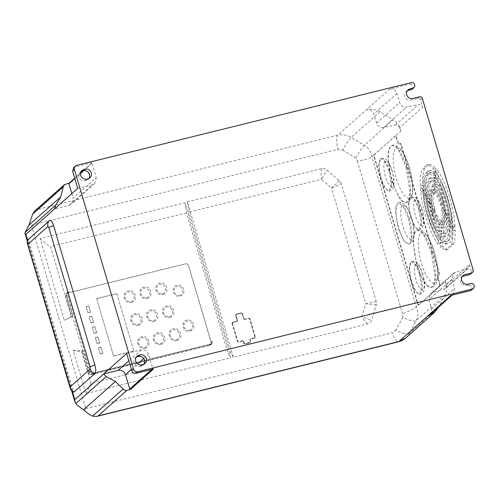 <?xml version="1.0" encoding="UTF-8"?>
<svg xmlns="http://www.w3.org/2000/svg" width="499" height="499" viewBox="0 0 499 499"><rect width="100%" height="100%" fill="white"/><g stroke="black" fill="none" stroke-linecap="round" stroke-linejoin="round"><path stroke-width="0.37" stroke-dasharray="2.5 1.87" d="M190.044 331.099C197.055 329.696 193.624 318.106 186.794 320.127C179.783 321.531 183.214 333.12 190.044 331.099M163.042 294.46C170.246 293.019 166.71 281.13 159.711 283.201C152.507 284.642 156.044 296.531 163.042 294.46M176.696 340.543C184.181 339.039 180.507 326.689 173.228 328.835C165.743 330.344 169.411 342.688 176.696 340.543M153.898 321.35C161.208 319.884 157.622 307.821 150.517 309.923C143.207 311.382 146.793 323.452 153.898 321.35M145.022 348.246C152.351 346.78 148.752 334.673 141.622 336.781C134.293 338.247 137.892 350.354 145.022 348.246M131.424 302.338C138.728 300.878 135.142 288.821 128.037 290.917C120.733 292.383 124.32 304.44 131.424 302.338M138.229 325.317C145.646 323.826 142.009 311.588 134.792 313.715C127.376 315.206 131.012 327.444 138.229 325.317M147.105 298.414C154.322 296.967 150.779 285.054 143.762 287.131C136.551 288.572 140.094 300.485 147.105 298.414M160.728 344.397C168.101 342.925 164.483 330.756 157.31 332.87C149.937 334.342 153.555 346.506 160.728 344.397M169.828 317.364C177.083 315.911 173.521 303.935 166.466 306.018C159.212 307.471 162.774 319.454 169.828 317.364M180.127 296.125C187.056 294.741 183.663 283.295 176.914 285.291C169.991 286.675 173.384 298.121 180.127 296.125M433.681 187.474C436.662 189.801 439.388 194.947 441.84 202.912L443.655 210.559L445.9 210.004A21.295 6.275 -103.9 0 0 444.085 202.357A21.295 6.275 -103.9 0 0 435.926 186.919L433.681 187.474L434.08 182.965L436.326 182.409A27.146 7.996 76.1 0 1 445.526 201.078A27.146 7.996 76.1 0 1 448.445 214.782L446.206 215.337L443.655 210.559M434.08 182.965C437.504 186.545 440.573 192.77 443.28 201.633L446.206 215.337M434.298 180.532C437.96 184.705 441.222 191.504 444.085 200.916L447.553 217.857L449.792 217.302A30.42 8.963 -103.9 0 0 446.331 200.361A30.42 8.963 -103.9 0 0 436.538 179.983L434.298 180.532L434.604 177.033L436.85 176.478A35.223 10.379 76.1 0 1 447.509 199.313A35.223 10.379 76.1 0 1 451.72 220.914L449.474 221.469L447.553 217.857M434.604 177.033C438.615 182.035 442.17 189.645 445.27 199.868C447.447 207.291 448.851 214.489 449.474 221.469M434.76 175.299C438.939 180.682 442.644 188.691 445.863 199.338C448.283 207.603 449.805 215.568 450.422 223.246L452.668 222.691A37.637 11.084 -103.9 0 0 448.102 198.789A37.637 11.084 -103.9 0 0 436.999 174.744L434.76 175.299L435.147 170.92L437.392 170.365A43.793 12.899 76.1 0 1 449.618 197.442A43.793 12.899 76.1 0 1 455.057 227.17L452.811 227.725L450.422 223.246M435.147 170.92C439.762 177.257 443.842 186.283 447.372 197.997C450.41 208.389 452.225 218.294 452.811 227.725M444.509 207.391L442.264 207.946L440.305 204.278L442.551 203.723A15.045 4.429 -103.9 0 0 435.44 192.371L435.714 189.296A18.407 5.42 76.1 0 1 443.374 202.987A18.407 5.42 76.1 0 1 444.509 207.391L442.551 203.723M435.714 189.296L433.475 189.851C436.22 191.429 438.771 195.995 441.135 203.542L442.264 207.946M406.136 167.533L409.897 191.023L408.843 199.12L405.968 202.606L402.599 201.552L398.776 197.074L391.634 180.42L387.879 156.929L388.933 148.839L391.809 145.346L395.171 146.4L399 150.879L406.136 167.533M431.267 252.375L435.028 275.866L433.974 283.962L431.099 287.449L427.73 286.395L423.907 281.916L416.765 265.262L413.01 241.772L414.064 233.682L416.939 230.189L420.308 231.243L424.131 235.721L431.267 252.375M408.662 218.88L411.369 235.821L410.608 241.659L408.538 244.179L403.348 240.187L398.196 228.174L395.489 211.227L396.25 205.395L398.321 202.875L403.51 206.867L408.662 218.88M389.039 171.145L391.197 184.618L388.939 191.267L384.81 188.092L380.718 178.536L378.56 165.057L380.818 158.414L384.941 161.589L389.039 171.145M419.603 274.325L421.761 287.804L419.503 294.454L415.38 291.273L411.282 281.723L409.124 268.244L411.382 261.595L415.505 264.769L419.603 274.325M418.886 209.798L421.037 223.278L418.786 229.92L414.657 226.746L410.558 217.19L408.407 203.711L410.658 197.068L414.788 200.242L418.886 209.798M87.986 178.804L86.202 180.388A5.077 4.797 48.4 0 0 88.934 178.461M81.281 171.382A5.077 4.797 48.4 0 0 85.08 180.669L86.863 179.085M136.296 357.122A5.077 4.797 48.4 0 0 140.094 366.403L141.217 366.123A5.077 4.797 48.4 0 0 143.949 364.195M422.372 98.584L420.595 100.168L422.678 107.216L399.649 127.675L400.716 131.293L395.439 135.984A2.42 0.711 76.1 0 1 395.539 135.928A2.42 0.711 76.1 0 1 396.711 137.749L398.071 142.334A2.42 0.711 -103.9 0 0 399.244 144.155A2.42 0.711 -103.9 0 0 399.343 144.099L400.129 143.4A2.42 0.711 76.1 0 1 400.229 143.35A2.42 0.711 76.1 0 1 401.402 145.165L439.101 272.429A2.42 0.711 76.1 0 1 439.182 275.248L438.403 275.947A2.42 0.711 -103.9 0 0 438.484 278.766L439.844 283.357A2.42 0.711 76.1 0 1 439.931 286.177L445.208 281.486L446.281 285.116L469.316 264.657L471.399 271.687L473.183 270.102M448.445 214.782L445.9 210.004M435.926 186.919L436.326 182.409M451.72 220.914L449.792 217.302M436.538 179.983L436.85 176.478M455.057 227.17L452.668 222.691M436.999 174.744L437.392 170.365M433.113 206.243A18.407 5.42 76.1 0 1 434.342 189.158L433.974 193.674A15.045 4.429 -103.9 0 0 435.153 210.291L433.113 206.243L430.868 206.798C429.071 197.099 429.483 191.404 432.097 189.714L431.729 194.23L433.974 193.674M443.655 227.725A21.295 6.275 -103.9 0 0 443.96 227.675A21.295 6.275 -103.9 0 0 446.455 213.715L448.801 218.175A27.146 7.996 76.1 0 1 445.364 233.357A27.146 7.996 76.1 0 1 443.418 233.095L443.655 227.725L441.415 228.28C444.147 227.594 445.083 222.922 444.21 214.264L446.561 218.73L448.801 218.175M445.239 211.408A18.407 5.42 76.1 0 1 443.792 224.644L444.023 219.529A15.045 4.429 -103.9 0 0 443.717 208.513L445.239 211.408L443 211.963C443.935 219.136 443.455 223.546 441.553 225.199L441.777 220.084L444.023 219.529M447.509 249.531A43.793 12.899 76.1 0 1 442.819 246.581L443.031 241.741A37.637 11.084 -103.9 0 0 447.884 243.543A37.637 11.084 -103.9 0 0 452.849 225.866L455.182 230.288A43.793 12.899 76.1 0 1 453.741 243.999L447.509 249.531L445.27 250.086L440.573 247.136L440.792 242.296L443.031 241.741M437.143 215.705A15.045 4.429 -103.9 0 0 442.463 221.612A15.045 4.429 -103.9 0 0 442.463 221.606L442.158 224.787A18.407 5.42 76.1 0 1 433.912 209.568L437.143 215.705L434.897 216.26C436.856 220.427 438.627 222.392 440.224 222.161L439.918 225.342L442.158 224.787M425.179 192.976A37.637 11.084 -103.9 0 0 440.767 239.352L440.349 243.699A43.793 12.899 76.1 0 1 422.747 188.354L425.179 192.976L422.934 193.531C424.399 210.279 431.591 231.667 438.521 239.907L438.11 244.254L440.349 243.699M443.293 235.877A30.42 8.963 -103.9 0 0 446.15 236.538A30.42 8.963 -103.9 0 0 450.079 220.602L451.932 224.12A35.223 10.379 76.1 0 1 447.304 241.204A35.223 10.379 76.1 0 1 443.118 239.813L443.293 235.877L441.054 236.432L443.91 237.087L446.15 236.538M434.573 186.314A21.295 6.275 -103.9 0 0 433.737 186.339A21.295 6.275 -103.9 0 0 431.704 203.449L429.146 198.377A27.146 7.996 76.1 0 1 432.334 180.657A27.146 7.996 76.1 0 1 434.978 181.305L434.573 186.314L431.498 186.894L433.737 186.339M435.19 178.698A30.42 8.963 -103.9 0 0 431.548 177.476A30.42 8.963 -103.9 0 0 427.805 195.708L425.89 191.903A35.223 10.379 76.1 0 1 430.394 172.81A35.223 10.379 76.1 0 1 435.49 175.006L435.19 178.698L432.945 179.253L429.308 178.031L431.548 177.476M435.639 173.19A37.637 11.084 -103.9 0 0 429.814 170.471A37.637 11.084 -103.9 0 0 424.942 190.032L422.572 185.322A43.793 12.899 76.1 0 1 424.661 168.182L428.922 164.402A43.793 12.899 76.1 0 1 436.007 168.643L435.639 173.19L433.394 173.746L427.574 171.026L429.814 170.471M440.929 237.624A35.223 10.379 76.1 0 1 426.146 194.822L428.136 198.59A30.42 8.963 -103.9 0 0 441.266 234.143L440.929 237.624L438.69 238.179C432.72 232.035 425.061 209.873 423.907 195.377L425.89 199.145L428.136 198.59M441.496 231.717A27.146 7.996 76.1 0 1 429.545 201.265L432.29 206.492A21.295 6.275 -103.9 0 0 441.927 227.195L441.496 231.717L439.251 232.272C434.903 228.792 428.834 213.335 427.3 201.821L430.051 207.048L432.29 206.492M420.595 100.168A2.42 2.283 48.4 0 0 417.669 98.428L410.459 100.212L412.243 98.627M407.278 90.774A5.102 4.815 48.4 0 0 410.459 100.212M412.143 89.19A2.944 2.776 48.4 0 0 409.822 84.125L411.606 82.541M76.771 165.337L74.987 166.922L92.371 162.624L69.205 183.114M399.649 127.675C398.863 125.686 397.441 124.812 395.383 125.043L383.519 127.532C380.176 127.794 377.88 126.316 376.626 123.097L373.913 113.928C372.547 110.528 370.115 109.075 366.609 109.58L389.638 89.121L409.822 84.125M74.987 166.922L73.603 167.645M49.763 220.352L28.898 238.884L28.986 241.703L72.973 390.212C73.422 391.572 73.846 392.158 74.251 391.977M471.642 290.056L472.266 286.782L469.322 284.998L471.106 283.413M469.322 284.998L465.96 285.827L467.744 284.243M462.28 276.471L461.282 277.145L460.352 283.139L465.96 285.827M470.763 274.051L471.399 271.687M83.701 170.683L92.371 162.624L91.978 163.335L96.226 177.663L73.191 198.128L71.6 204.029L69.286 205.245L54.709 208.85M77.738 188.391L92.315 184.786L94.629 183.57L96.226 177.663M86.202 180.388L85.08 180.669M126.64 353.485L141.223 349.88C144.716 349.406 147.149 350.859 148.527 354.228L152.769 368.561L153.499 368.992M469.316 264.657L468.361 268.2L455.468 272.198L453.554 273.296L451.963 279.203L454.676 288.372L453.086 294.279L450.772 295.489M430.051 314.738L431.647 308.831L428.928 299.662L430.525 293.755L432.433 292.657L445.326 288.659L446.281 285.116M445.208 281.486C447.291 286.114 447.241 290.599 445.052 294.94L438.11 307.864L409.28 333.475A18.132 17.122 48.4 0 1 405.756 337.942M445.052 294.94L416.228 320.545A12.088 3.755 28.2 0 1 402.874 317.127L402.587 313.815C409.149 311.127 413.746 308.881 416.378 307.097L439.931 286.177L418.636 304.87C418.237 305.057 417.813 304.471 417.364 303.105L374.231 157.503L374.15 154.678L395.539 135.928M438.484 278.766L438.147 278.854L439.507 283.438L439.594 286.258M438.147 278.854L438.066 276.028L438.403 275.947M399.343 144.099L399.793 143.487C400.192 143.307 400.616 143.899 401.065 145.253L438.764 272.51L438.846 275.336L438.066 276.028M418.973 304.789L418.542 304.926L418.973 304.789C418.574 304.976 418.15 304.384 417.7 303.024L374.568 157.416L374.487 154.596L395.102 136.065C395.501 135.89 395.925 136.477 396.374 137.83L397.734 142.415C398.183 143.781 398.607 144.367 399.007 144.18L399.244 144.155M374.15 154.678L371.892 156.898C369.279 158.763 364.42 160.129 357.315 161.002L355.743 158.008A12.088 1.235 121.2 0 1 364.332 145.359L393.162 119.748C397.441 122.486 399.961 126.334 400.716 131.293M34.774 210.965L36.901 209.586L337.68 135.217L366.609 109.58C371.268 108.532 375.747 109.269 380.026 111.782L393.162 119.748M389.638 89.121C393.143 88.616 395.582 90.063 396.942 93.463L399.662 102.638C400.915 105.857 403.211 107.335 406.554 107.067L418.411 104.584C420.47 104.347 421.892 105.227 422.678 107.216M434.342 189.158L432.097 189.714M435.153 210.291L432.907 210.846L430.868 206.798M432.907 210.846C430.862 203.367 430.469 197.829 431.729 194.23M446.455 213.715L444.21 214.264M443.96 227.675L441.415 228.28L441.178 233.651L443.418 233.095M446.561 218.73L446.181 229.191L443.124 233.912L441.178 233.651M435.44 192.371L433.201 192.926L433.475 189.851M433.201 192.926C435.627 193.244 437.991 197.024 440.305 204.278M443.792 224.644L441.553 225.199M443.717 208.513L441.472 209.069L443 211.963M441.472 209.069C442.357 213.828 442.457 217.502 441.777 220.084M442.819 246.581L440.573 247.136M453.741 243.999L451.501 244.554L445.27 250.086M455.182 230.288L452.936 230.844C453.055 236.563 452.574 241.129 451.501 244.554M452.849 225.866L450.609 226.421L452.936 230.844M450.609 226.421L449.587 238.765L445.644 244.098L440.792 242.296M442.463 221.606L440.218 222.161L442.463 221.612M433.912 209.568L431.666 210.123L434.897 216.26M439.918 225.342C436.893 223.72 434.142 218.643 431.666 210.123M440.767 239.352L438.521 239.907M422.747 188.354L420.501 188.909L422.934 193.531M438.11 244.254C430.475 235.322 421.256 206.337 420.501 188.909M450.079 220.602L447.84 221.157L449.693 224.675L451.932 224.12M447.84 221.157L447.229 232.272L443.91 237.087M443.118 239.813L440.879 240.368L441.054 236.432M449.693 224.675L448.851 236.401L445.064 241.759L440.879 240.368M431.704 203.449L429.458 204.004L426.907 198.933L429.146 198.377M429.458 204.004L428.834 192.196L431.498 186.894M434.978 181.305L432.733 181.861L432.327 186.869M426.907 198.933L426.857 186.832L430.094 181.212L432.733 181.861M427.805 195.708L425.56 196.263L423.645 192.458L425.89 191.903M425.56 196.263L425.828 183.57L429.308 178.031M435.49 175.006L433.244 175.561L432.945 179.253M423.645 192.458L424.194 179.434L428.154 173.365L433.244 175.561M424.942 190.032L422.703 190.587L420.326 185.877L422.572 185.322M422.703 190.587L423.476 176.933L427.574 171.026M436.007 168.643L433.762 169.192L433.394 173.746M428.922 164.402L426.676 164.951C428.791 164.789 431.155 166.204 433.762 169.192M424.661 168.182L422.416 168.737L426.676 164.951M420.326 185.877C420.039 178.205 420.732 172.498 422.416 168.737M426.146 194.822L423.907 195.377M441.266 234.143L439.02 234.698L438.69 238.179M439.02 234.698C433.612 229.178 427.624 212.961 425.89 199.145M429.545 201.265L427.3 201.821M441.927 227.195L439.688 227.75L439.251 232.272M439.688 227.75C435.808 224.631 432.596 217.732 430.051 207.048M380.026 111.782L351.202 137.393A18.132 17.122 48.4 0 0 337.68 135.217A12.088 3.562 -103.9 0 0 338.104 149.32L31.406 225.155L29.279 223.845M71.856 193.612L73.191 198.128M69.336 183.083L68.949 183.794M70.191 388.166L72.973 390.212M27.389 243.655L28.986 241.703M31.406 225.155L85.741 408.594L84.624 410.665M455.468 272.198L432.433 292.657M383.519 127.532L406.554 107.067M72.866 315.786L66.685 294.915L67.328 292.557L69.249 291.821L68.319 292.308L67.683 294.672L90.381 371.287C90.93 372.641 91.903 373.221 93.301 373.027L210.852 343.961L211.776 343.48L212.412 341.116L211.863 343.761L92.39 373.558C90.993 373.751 90.02 373.171 89.471 371.824L83.196 350.641L73.178 350.335L85.996 393.599L230.875 357.777L184.942 202.713L40.063 238.534L64.265 320.246L72.866 315.786L71.681 316.84L64.265 320.246M341.372 183.757L339.432 180.763L326.995 170.003C325.373 168.674 323.589 168.225 321.624 168.65L187.374 201.846L233.382 357.159L367.595 323.97C369.547 323.433 370.851 322.198 371.506 320.277L376.246 304.926L376.246 301.502L341.372 183.757L331.529 188.092L321.381 179.316L326.995 170.003M68.251 292.071L66.136 293.612L65.5 295.976L71.681 316.84M40.063 238.534C42.178 240.923 45.677 243.593 50.561 246.543L71.426 316.971M184.942 202.713L186.47 212.942L226.964 349.662C228.105 353.417 229.409 356.124 230.875 357.777M85.996 393.599L91.061 383.269L226.964 349.662M73.178 350.335C74.788 351.078 77.632 351.533 81.705 351.689L83.196 350.641M82.004 351.701L88.279 372.878C88.828 374.225 89.801 374.805 91.198 374.618L209.748 345.302L210.672 344.815L211.308 342.457L212.499 341.397M69.249 291.821L68.057 292.882L185.609 263.815C187.013 263.615 187.986 264.189 188.528 265.549L211.227 342.171L212.412 341.116M210.852 343.961L209.574 345.096L210.497 344.616L211.308 342.457M209.574 345.096L92.022 374.163L93.301 373.027M90.381 371.287L89.103 372.422C89.645 373.782 90.625 374.362 92.022 374.163M89.103 372.422L66.404 295.807L67.683 294.672M67.066 293.125L68.057 292.882L67.047 293.443L66.404 295.807M339.432 180.763L331.529 188.092L365.779 303.729L376.246 301.502M376.246 304.926L365.779 303.729L361.894 316.297C365.511 318.406 368.717 319.734 371.506 320.277M367.595 323.97C365.68 322.429 363.777 319.871 361.894 316.297L229.478 349.044L188.903 212.075L187.374 201.846M233.382 357.159C231.923 355.506 230.619 352.799 229.478 349.044M321.624 168.65C321.1 171.644 321.019 175.199 321.381 179.316L188.903 212.075M100.243 353.903L102.819 353.267L101.023 347.192L98.44 347.828L100.243 353.903L98.44 347.828M97.074 343.611L99.763 342.95L97.997 336.987L95.309 337.648L97.074 343.611L95.309 337.648M94.049 333.407L96.631 332.771L94.829 326.695L92.253 327.332L94.049 333.407L92.253 327.332M90.961 322.978L93.65 322.31L91.885 316.347L89.196 317.015L90.961 322.978L89.196 317.015M87.936 312.773L90.519 312.131L88.716 306.055L86.14 306.698L87.936 312.773L86.14 306.698M113.622 356.012L133.807 351.015L116.828 293.693L96.644 298.683L113.622 356.012L96.644 298.683M67.97 292.957L185.522 263.89C186.919 263.703 187.892 264.283 188.441 265.63L211.139 342.252M232.01 323.271L232.553 322.273L236.988 321.181L237.218 320.751L235.578 315.206L236.121 314.208L241.279 312.935L242.302 313.54L243.949 319.092L244.385 319.348L248.758 318.268L249.781 318.88L255.182 337.106L254.633 338.097L250.261 339.183L250.654 341.728L250.105 342.726L244.922 344.011L243.899 343.399L242.832 341.017L238.428 342.108L237.405 341.497L232.01 323.271L232.702 322.142L236.988 321.181L237.368 320.62L235.728 315.075L236.27 314.077L241.429 312.804L242.452 313.409L243.949 319.092M232.235 322.448L232.702 322.142L232.235 322.448M244.385 319.348L248.907 318.137L249.93 318.742L255.326 336.975L254.783 337.966L250.261 339.183L250.024 339.607L250.804 341.597L250.105 342.726L245.071 343.873L244.048 343.268L243.269 341.279M254.958 337.929L254.633 338.097L254.958 337.929M235.802 314.382L236.27 314.077L235.796 314.376M101.023 347.192L102.819 353.267M102.969 353.136L100.393 353.772M98.59 347.697L101.166 347.055M97.997 336.987L99.763 342.95M99.912 342.813L97.224 343.48M95.452 337.517L98.147 336.856M94.829 326.695L96.631 332.771M96.775 332.64L94.199 333.276M92.396 327.201L94.978 326.564M91.885 316.347L93.65 322.31M93.8 322.179L91.111 322.841M89.34 316.884L92.034 316.216M88.716 306.055L90.519 312.131M90.662 312L88.086 312.642M86.283 306.561L88.866 305.924M116.828 293.693L133.807 351.015M133.957 350.884L113.772 355.874M96.787 298.552L116.972 293.562M242.832 341.017L238.578 341.977L237.555 341.366L232.16 323.14M242.982 340.886L243.418 341.148M244.535 319.217L244.098 318.955M237.368 320.62L237.131 321.05L237.368 320.62M243.874 319.011L242.077 313.597L241.348 313.166L236.189 314.439L235.802 315.15L237.443 320.695L237.05 321.412L232.621 322.504L237.2 321.275L237.593 320.564L235.952 315.019L236.339 314.308L241.497 313.029L242.227 313.466L243.874 319.011L244.604 319.447L248.976 318.368L249.706 318.799L255.101 337.025L254.715 337.742L250.342 338.821L249.949 339.532L250.579 341.653L250.186 342.364L245.003 343.649L244.273 343.212L243.643 341.091L242.913 340.655L238.51 341.746L237.78 341.31L232.384 323.084L232.771 322.373L232.235 323.215L237.63 341.441L238.36 341.877L242.913 340.655M243.643 341.091L244.123 343.343L244.853 343.78L250.036 342.495L250.579 341.653L250.036 342.495L250.429 341.784L249.799 339.663L250.192 338.952L249.799 339.663L250.192 338.952L254.565 337.873L254.958 337.162L249.556 318.93L248.826 318.499L244.604 319.447M255.101 337.025L254.565 337.873L255.101 337.025M235.952 315.019L236.339 314.308L235.952 315.019M237.2 321.275L237.593 320.564L237.2 321.275M232.621 322.504L232.235 323.215L232.621 322.504M243.493 341.222L242.763 340.792M243.724 319.142L244.454 319.578M409.174 167.358C407.303 159.954 400.348 144.623 395.545 148.471C390.935 152.987 394.073 171.706 396.449 178.654C398.321 186.058 405.275 201.39 410.078 197.542C414.688 193.026 411.55 174.307 409.174 167.358M406.697 167.396A29.491 8.689 -103.9 0 0 392.37 145.209A29.491 8.689 -103.9 0 0 392.195 180.282A29.491 8.689 -103.9 0 0 406.529 202.469A29.491 8.689 -103.9 0 0 406.697 167.396M434.305 252.201C432.433 244.797 425.485 229.465 420.676 233.314C416.066 237.83 419.204 256.548 421.586 263.497C423.451 270.901 430.406 286.233 435.209 282.384C439.819 277.868 436.687 259.149 434.305 252.201M431.828 252.238A29.491 8.689 -103.9 0 0 417.501 230.051A29.491 8.689 -103.9 0 0 417.326 265.125A29.491 8.689 -103.9 0 0 431.66 287.312A29.491 8.689 -103.9 0 0 431.828 252.238M411.694 218.699C410.415 213.653 405.675 203.193 402.394 205.819C399.25 208.9 401.389 221.668 403.017 226.409C404.29 231.461 409.03 241.921 412.311 239.295C415.455 236.214 413.315 223.446 411.694 218.699M409.217 218.743A21.276 6.269 -103.9 0 0 398.882 202.737A21.276 6.269 -103.9 0 0 398.757 228.037A21.276 6.269 -103.9 0 0 409.099 244.042A21.276 6.269 -103.9 0 0 409.217 218.743M392.071 170.964C391.11 167.159 387.536 159.281 385.066 161.258C382.696 163.578 384.311 173.197 385.534 176.771C386.494 180.576 390.068 188.454 392.538 186.476C394.909 184.156 393.293 174.538 392.071 170.964M389.6 171.001A16.922 4.984 -103.9 0 0 381.373 158.27A16.922 4.984 -103.9 0 0 381.28 178.393A16.922 4.984 -103.9 0 0 389.501 191.129A16.922 4.984 -103.9 0 0 389.6 171.001M422.634 274.151C421.674 270.346 418.1 262.462 415.63 264.439C413.266 266.765 414.875 276.384 416.097 279.958C417.058 283.763 420.632 291.641 423.102 289.663C425.472 287.343 423.863 277.725 422.634 274.151M420.164 274.188A16.922 4.984 -103.9 0 0 411.943 261.457A16.922 4.984 -103.9 0 0 411.843 281.579A16.922 4.984 -103.9 0 0 420.064 294.31A16.922 4.984 -103.9 0 0 420.164 274.188M421.917 209.617C420.956 205.813 417.382 197.935 414.912 199.912C412.542 202.232 414.151 211.857 415.38 215.431C416.341 219.236 419.915 227.114 422.385 225.136C424.749 222.816 423.14 213.192 421.917 209.617M419.441 209.661A16.922 4.984 -103.9 0 0 411.22 196.93A16.922 4.984 -103.9 0 0 411.12 217.053A16.922 4.984 -103.9 0 0 419.347 229.783A16.922 4.984 -103.9 0 0 419.441 209.661M189.601 330.238C191.753 329.982 192.776 328.124 192.664 324.662C190.849 321.618 188.94 320.483 186.938 321.25C184.786 321.512 183.763 323.371 183.875 326.833C185.69 329.87 187.599 331.005 189.601 330.238M162.599 293.599C164.826 293.331 165.874 291.41 165.762 287.842C163.89 284.704 161.919 283.532 159.855 284.324C157.634 284.592 156.58 286.513 156.692 290.081C158.563 293.219 160.535 294.391 162.599 293.599M176.253 339.682C178.58 339.401 179.684 337.393 179.565 333.644C177.6 330.357 175.536 329.128 173.371 329.964C171.045 330.238 169.941 332.253 170.059 335.995C172.024 339.289 174.089 340.518 176.253 339.682M153.455 320.489C155.719 320.215 156.792 318.262 156.674 314.626C154.771 311.432 152.763 310.235 150.661 311.045C148.396 311.314 147.324 313.272 147.442 316.909C149.351 320.102 151.353 321.294 153.455 320.489M144.579 347.385C146.849 347.111 147.922 345.152 147.81 341.497C145.895 338.291 143.88 337.093 141.766 337.904C139.495 338.179 138.423 340.137 138.535 343.792C140.45 346.998 142.465 348.196 144.579 347.385M130.981 301.477C133.239 301.209 134.312 299.257 134.194 295.62C132.291 292.433 130.289 291.235 128.187 292.046C125.923 292.314 124.85 294.267 124.968 297.903C126.871 301.097 128.879 302.288 130.981 301.477M137.786 324.456C140.088 324.175 141.18 322.186 141.061 318.487C139.121 315.231 137.082 314.014 134.936 314.838C132.634 315.118 131.543 317.108 131.661 320.807C133.601 324.063 135.641 325.279 137.786 324.456M146.662 297.554C148.889 297.285 149.943 295.358 149.831 291.778C147.953 288.634 145.982 287.461 143.912 288.254C141.685 288.522 140.624 290.449 140.743 294.03C142.62 297.173 144.591 298.346 146.662 297.554M160.285 343.537C162.568 343.262 163.653 341.285 163.535 337.611C161.607 334.38 159.58 333.176 157.459 333.993C155.17 334.268 154.085 336.239 154.203 339.919C156.131 343.144 158.158 344.354 160.285 343.537M169.386 316.503C171.631 316.235 172.691 314.295 172.579 310.69C170.683 307.527 168.699 306.342 166.616 307.147C164.371 307.415 163.31 309.349 163.423 312.954C165.312 316.123 167.302 317.302 169.386 316.503M179.684 295.265C181.804 295.015 182.815 293.181 182.703 289.769C180.912 286.775 179.035 285.659 177.064 286.414C174.943 286.669 173.933 288.503 174.045 291.909C175.835 294.909 177.713 296.026 179.684 295.265M140.094 366.403L141.878 364.819M143.001 364.538L141.217 366.123M417.669 98.428L419.453 96.843M65.731 183.975L36.901 209.586M72.324 391.253L27.645 240.424M467.083 268.899L444.048 289.358M402.874 317.127L395.932 330.057A12.088 3.755 -151.8 0 0 409.28 333.475L416.228 320.545A15.226 14.384 48.4 0 0 416.378 307.097L371.892 156.898A15.226 14.384 48.4 0 0 364.332 145.359L351.202 137.393A12.088 1.235 -58.8 0 0 342.607 150.043L338.104 149.32M439.844 283.357L439.507 283.438M439.182 275.248L438.846 275.336M439.101 272.429L438.764 272.51M401.402 145.165L401.065 145.253M397.734 142.415L398.071 142.334M396.711 137.749L396.374 137.83M395.383 125.043L418.411 104.584M74.831 178.567L80.539 173.496M396.942 93.463L373.913 113.928M141.223 349.88L128.836 360.883M69.286 205.245L92.315 184.786M85.741 408.594L392.439 332.758A12.088 3.562 -103.9 0 0 398.314 341.852M431.647 308.831L454.676 288.372M152.769 368.561L151.808 369.41M131.374 369.466L137.637 363.902M143.693 358.519L148.527 354.228M451.963 279.203L428.928 299.662M376.626 123.097L399.662 102.638M342.607 150.043L355.743 158.008M357.315 161.002L402.587 313.815M395.932 330.057L392.439 332.758M374.568 157.416L374.231 157.503M417.7 303.024L417.364 303.105M65.5 295.976L66.685 294.915M186.47 212.942L50.561 246.543M81.705 351.689L91.061 383.269M88.279 372.878L89.471 371.824M91.198 374.618L92.39 373.558M209.748 345.302L210.934 344.248M391.809 145.346L392.37 145.209C394.946 144.629 397.454 145.602 399.892 148.128L403.123 152.463C405.5 156.443 407.552 161.345 409.286 167.159C412.698 179.097 413.546 188.834 411.825 196.388C410.883 199.706 409.118 201.733 406.529 202.469L405.968 202.606M416.939 230.189L417.501 230.051C420.077 229.471 422.584 230.444 425.023 232.971L428.254 237.299C430.631 241.285 432.683 246.188 434.417 252.001C437.835 263.934 438.677 273.677 436.956 281.23C436.014 284.549 434.249 286.576 431.66 287.312L431.099 287.449M398.321 202.875L398.882 202.737C401.495 202.344 403.691 203.236 405.462 205.42L407.845 208.825L411.806 218.506C414.114 226.49 414.731 233.189 413.671 238.603C413.147 241.316 411.625 243.125 409.099 244.042L408.538 244.179M380.818 158.408L381.373 158.27C384.118 158.04 386.145 158.894 387.442 160.828C388.578 161.664 390.162 164.976 392.183 170.764C393.911 176.702 394.41 181.792 393.68 186.04C393.424 188.36 392.033 190.057 389.501 191.129L388.939 191.267M411.382 261.595L411.943 261.457C414.688 261.227 416.709 262.081 418.006 264.015C419.141 264.85 420.726 268.163 422.747 273.951C424.474 279.883 424.973 284.979 424.244 289.227C423.988 291.547 422.597 293.244 420.064 294.31L419.503 294.454M410.658 197.068L411.22 196.93C413.964 196.7 415.985 197.548 417.289 199.481C418.424 200.317 420.002 203.636 422.029 209.424C423.757 215.356 424.25 220.446 423.52 224.693C423.271 227.014 421.873 228.71 419.347 229.783L418.786 229.92M88.148 179.372L89.926 177.787M80.283 172.055L82.067 170.471M135.298 357.789L137.082 356.205M143.163 365.106L144.947 363.522M406.28 91.448L408.063 89.864M461.282 277.145L463.066 275.56M468.361 268.2L445.326 288.659M443.124 233.912L445.364 233.357M445.644 244.098L447.884 243.543M445.064 241.759L447.304 241.204M430.094 181.212L432.334 180.657M428.154 173.365L430.394 172.81M92.14 162.743L83.027 170.839M80.62 172.978L74.725 178.212M27.333 241.285L71.55 390.567M453.086 294.279L452.082 295.165M94.629 183.57L71.6 204.029M453.554 273.296L430.525 293.755M66.136 293.612L67.328 292.557M210.672 344.815L211.863 343.761M210.497 344.616L211.776 343.48M67.047 293.443L68.319 292.308"/><path stroke-width="0.75" d="M87.986 178.804L86.863 179.085A5.077 4.797 48.4 0 1 82.067 170.471A5.077 4.797 48.4 0 1 84.007 169.454L85.129 169.173A5.077 4.797 48.4 0 1 89.926 177.787A5.077 4.797 48.4 0 1 87.986 178.804M139.028 355.188A5.077 4.797 48.4 0 0 136.196 362.237A5.077 4.797 48.4 0 0 141.878 364.819L143.001 364.538A5.077 4.797 48.4 0 0 145.833 357.49A5.077 4.797 48.4 0 0 140.15 354.908L139.028 355.188L137.244 356.773A5.077 4.797 48.4 0 0 136.296 357.122M419.453 96.843A2.42 2.283 -131.6 0 1 422.372 98.584L473.183 270.102A2.42 2.283 -131.6 0 1 471.617 272.953L464.407 274.731A5.102 4.815 48.4 0 0 467.744 284.243L471.106 283.413A2.944 2.776 -131.6 0 1 472.734 288.915L137.905 371.705A3.624 3.424 -131.6 0 1 133.52 369.098L74.426 169.604A3.624 3.424 -131.6 0 1 76.771 165.337L411.606 82.541A2.944 2.776 -131.6 0 1 413.234 88.049L409.872 88.878A5.102 4.815 48.4 0 0 412.243 98.627L419.453 96.843M88.934 178.461A5.077 4.797 48.4 0 0 83.345 170.758L82.229 171.038A5.077 4.797 48.4 0 0 81.281 171.382M143.949 364.195A5.077 4.797 48.4 0 0 138.366 356.492L137.244 356.773M409.872 88.878L408.088 90.462A5.102 4.815 48.4 0 0 407.278 90.774M408.088 90.462L411.45 89.633L413.234 88.049M411.45 89.633A2.944 2.776 48.4 0 0 412.143 89.19L413.927 87.606M69.205 183.114L64.34 184.705L63.248 186.876L32.697 214.021L34.774 210.965L64.34 184.705M75.38 166.067L73.603 167.645L72.642 171.188L74.426 169.604M94.854 364.981A6.044 0.886 163.5 0 0 90.132 367.021L90.188 369.023L70.097 386.875L70.191 388.166C71.476 390.748 72.76 392.039 74.039 392.027L95.109 373.445C96.058 372.048 95.97 369.229 94.854 364.981L53.586 225.648C52.239 221.6 50.967 219.834 49.763 220.352L49.551 220.533A6.044 5.707 -131.6 0 1 49.763 220.352M92.565 416.129L96.606 416.459L98.035 415.954L126.858 390.349C125.38 390.636 124.132 390.187 123.116 388.983L92.565 416.129C90.263 415.124 87.618 413.303 84.624 410.665L83.67 409.685C79.884 407.384 77.264 405.35 75.804 403.572L106.206 376.57L103.624 373.994L74.8 399.599L72.324 391.253M103.624 373.994L126.64 353.485L131.736 370.682C132.553 372.722 134.019 373.595 136.121 373.289L137.905 371.705M54.69 208.807L55.501 205.388L25.1 232.397L24.95 233.251L25.867 234.411L77.738 188.391L72.642 171.188M126.858 390.349L130.47 389.457L153.499 368.992L136.121 373.289M472.734 288.915L470.956 290.499L450.772 295.489L427.737 315.954L430.051 314.738L452.082 295.165M470.956 290.499L473.426 288.472M464.407 274.731L462.28 276.471M462.623 276.315L469.833 274.537L472.547 272.466M438.403 307.322L434.585 312.337L427.843 315.923M25.1 232.397L28.992 225.093L32.697 214.021M69.336 183.083L68.949 183.794L71.856 193.612M55.501 205.388L60.728 196.899L63.248 186.876M70.191 388.166L27.389 243.655L70.097 386.875C70.59 389.644 71.975 391.347 74.251 391.977M27.389 243.655C27.345 241.909 26.328 242.589 28.705 239.046L49.551 220.533A6.044 5.707 -131.6 0 0 47.954 226.434L27.863 244.285C26.89 242.146 27.233 240.343 28.898 238.884M75.804 403.572L74.925 401.963L74.8 399.599M128.836 360.883L118.188 370.345L103.611 373.944M118.188 370.345C121.694 369.84 124.132 371.287 125.492 374.687L129.74 389.02L130.47 389.457M123.116 388.983L115.406 381.492L106.206 376.57M60.728 196.899L28.992 225.093M115.406 381.492L83.67 409.685M83.345 170.758L85.129 169.173M84.007 169.454L82.229 171.038M138.366 356.492L140.15 354.908M27.645 240.424L25.867 234.411M133.52 369.098L131.736 370.682M427.737 315.954L398.807 341.584L98.035 415.954M469.833 274.537L471.617 272.953M68.949 183.794L74.831 178.567M80.539 173.496L83.701 170.683M90.188 369.023A6.044 5.707 48.4 0 0 95.109 373.445M47.954 226.434L48.858 227.687A6.044 0.886 -16.5 0 1 53.586 225.648M48.858 227.687L90.132 367.021M96.606 416.453L398.314 341.852A12.088 3.562 -103.9 0 0 398.807 341.584A18.132 17.122 48.4 0 0 405.756 337.942L434.585 312.337M151.808 369.41L129.74 389.02M125.492 374.687L131.374 369.466M137.637 363.902L143.693 358.519M83.027 170.839L80.62 172.978M74.725 178.212L69.105 183.202M24.95 233.251L27.333 241.285M71.55 390.567L74.925 401.963M405.756 337.942L398.314 341.852"/></g></svg>

